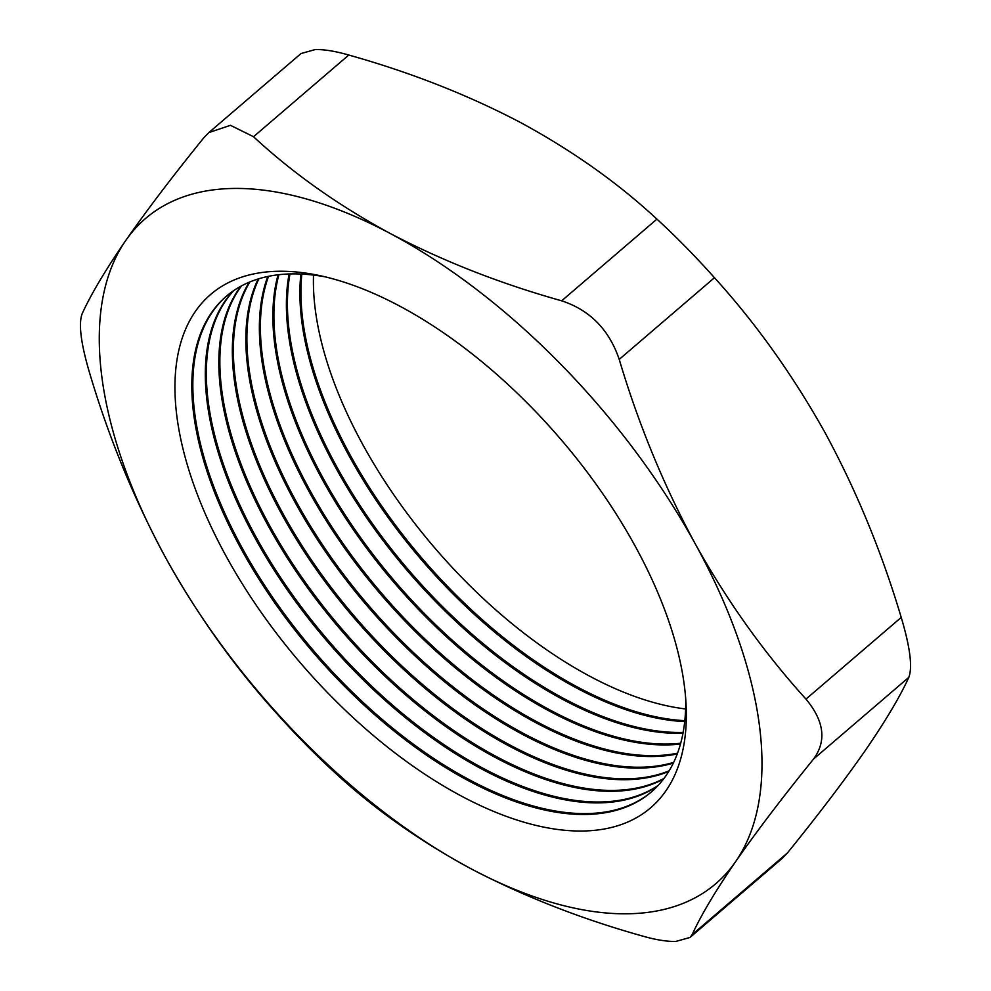 <?xml version="1.0" encoding="UTF-8"?>
<svg xmlns="http://www.w3.org/2000/svg" width="991" height="991" viewBox="0 0 991 991"><rect width="100%" height="100%" fill="white"/><g stroke="black" fill="none" stroke-linecap="round" stroke-linejoin="round"><path stroke-width="1.49" d="M685.661 697.689A326.497 165.708 49.4 0 1 651.285 792.02A326.497 165.708 49.4 0 1 587.316 814.429A326.497 165.708 49.4 0 1 274.061 601.859A326.497 165.708 49.4 0 1 226.196 296.346A326.497 165.708 49.4 0 1 290.177 273.937A326.497 165.708 49.4 0 1 324.676 276.749M276.786 271.299A338.08 171.592 -130.6 0 0 226.344 556.608A338.08 171.592 -130.6 0 0 584.479 830.978A338.08 171.592 -130.6 0 0 634.921 545.657A338.08 171.592 -130.6 0 0 276.786 271.299M651.793 791.574A326.497 165.708 49.4 0 1 588.344 813.549A326.497 165.708 49.4 0 1 275.473 601.512A326.497 165.708 49.4 0 1 226.716 295.9M657.727 785.863A326.497 165.708 49.4 0 1 600.831 802.834A326.497 165.708 49.4 0 1 292.58 597.35A326.497 165.708 49.4 0 1 233.269 290.908M658.197 785.368A326.497 165.708 49.4 0 1 601.859 801.954A326.497 165.708 49.4 0 1 294.005 597.003A326.497 165.708 49.4 0 1 233.826 290.512M663.561 779A326.497 165.708 49.4 0 1 614.346 791.252A326.497 165.708 49.4 0 1 311.236 592.804A326.497 165.708 49.4 0 1 240.949 286.188M663.982 778.443A326.497 165.708 49.4 0 1 615.374 790.36A326.497 165.708 49.4 0 1 312.661 592.457A326.497 165.708 49.4 0 1 241.556 285.854M668.776 771.394A326.497 165.708 49.4 0 1 627.86 779.657A326.497 165.708 49.4 0 1 330.028 588.245A326.497 165.708 49.4 0 1 249.249 282.2M669.148 770.787A326.497 165.708 49.4 0 1 628.889 778.777A326.497 165.708 49.4 0 1 331.477 587.898A326.497 165.708 49.4 0 1 249.905 281.915M673.347 763.045A326.497 165.708 49.4 0 1 641.375 768.062A326.497 165.708 49.4 0 1 348.981 583.699A326.497 165.708 49.4 0 1 258.193 278.954M673.669 762.376A326.497 165.708 49.4 0 1 642.403 767.183A326.497 165.708 49.4 0 1 350.442 583.352A326.497 165.708 49.4 0 1 258.911 278.731M677.262 753.94A326.497 165.708 49.4 0 1 654.89 756.48A326.497 165.708 49.4 0 1 368.119 579.178A326.497 165.708 49.4 0 1 267.805 276.477M677.534 753.21A326.497 165.708 49.4 0 1 655.918 755.588A326.497 165.708 49.4 0 1 369.581 578.831A326.497 165.708 49.4 0 1 268.561 276.316M680.483 744.018A326.497 165.708 49.4 0 1 668.405 744.885A326.497 165.708 49.4 0 1 387.444 574.681A326.497 165.708 49.4 0 1 278.087 274.792M680.706 743.225A326.497 165.708 49.4 0 1 669.433 744.006A326.497 165.708 49.4 0 1 388.918 574.346A326.497 165.708 49.4 0 1 278.905 274.705M682.985 733.266A326.497 165.708 49.4 0 1 681.919 733.29A326.497 165.708 49.4 0 1 406.991 570.246A326.497 165.708 49.4 0 1 289.112 273.962M683.146 732.399A326.497 165.708 49.4 0 1 682.948 732.411A326.497 165.708 49.4 0 1 408.49 569.912A326.497 165.708 49.4 0 1 289.979 273.937M684.707 721.597A326.497 165.708 49.4 0 1 421.076 559.333A326.497 165.708 49.4 0 1 300.892 274.036M684.806 720.668A326.497 165.708 49.4 0 1 422.104 558.441A326.497 165.708 49.4 0 1 301.821 274.086M685.611 708.961A326.497 165.708 49.4 0 1 434.591 547.738A326.497 165.708 49.4 0 1 313.515 275.077M642.23 935.962C655.472 939.79 666.646 941.611 675.763 941.45L689.984 937.461L692.176 934.624C700.897 915.449 715.378 891.107 735.632 861.613A438.084 222.343 49.4 0 1 629.979 913.739A438.084 222.343 49.4 0 1 470.911 868.711A438.084 222.343 49.4 0 1 165.918 558.23A438.084 222.343 49.4 0 1 125.634 240.652A438.084 222.343 49.4 0 1 390.355 233.554A438.084 222.343 49.4 0 1 695.348 544.034C663.883 485.813 638.501 424.259 619.226 359.399C609.106 329.644 589.918 310.121 561.674 300.818C500.046 283.525 442.927 261.104 390.355 233.554C338.352 205.397 292.741 173.115 253.523 136.721L230.445 125.324L208.866 132.571L203.576 138.059C172.533 176.398 146.544 210.6 125.634 240.652C105.356 270.196 90.875 294.525 82.191 313.664C78.351 323.71 80.89 343.679 89.785 373.582C109.072 438.456 134.442 499.997 165.918 558.23C197.692 615.25 234.57 666.931 276.539 713.285C295.987 735.037 315.163 754.56 334.091 771.878C373.384 808.322 418.982 840.603 470.911 868.711C523.595 896.298 580.701 918.719 642.23 935.962M208.866 132.571L301.029 53.539L315.249 49.55C324.33 49.377 335.503 51.21 348.782 55.038C410.41 72.331 467.517 94.74 520.102 122.289C572.104 150.459 617.715 182.728 656.922 219.122C675.726 236.316 694.914 255.839 714.474 277.715C756.022 323.487 792.887 375.168 825.094 432.77C856.286 490.297 881.668 551.838 901.228 617.418C910.11 647.197 912.637 667.166 908.821 677.336C900.113 696.512 885.632 720.853 865.378 750.348C844.419 780.462 818.442 814.664 787.436 852.941L782.147 858.429L689.984 937.474M908.821 677.336L813.574 759.019C782.568 797.297 756.591 831.499 735.632 861.613A438.084 222.343 -130.6 0 0 695.348 544.034C727.134 601.054 763.999 652.747 805.98 699.101L901.228 617.418M813.574 759.019C826.742 740.971 824.202 721.002 805.98 699.101M692.176 934.624L787.436 852.941M348.782 55.038L253.523 136.721M561.674 300.818L656.922 219.122M714.474 277.715L619.226 359.399"/></g></svg>
